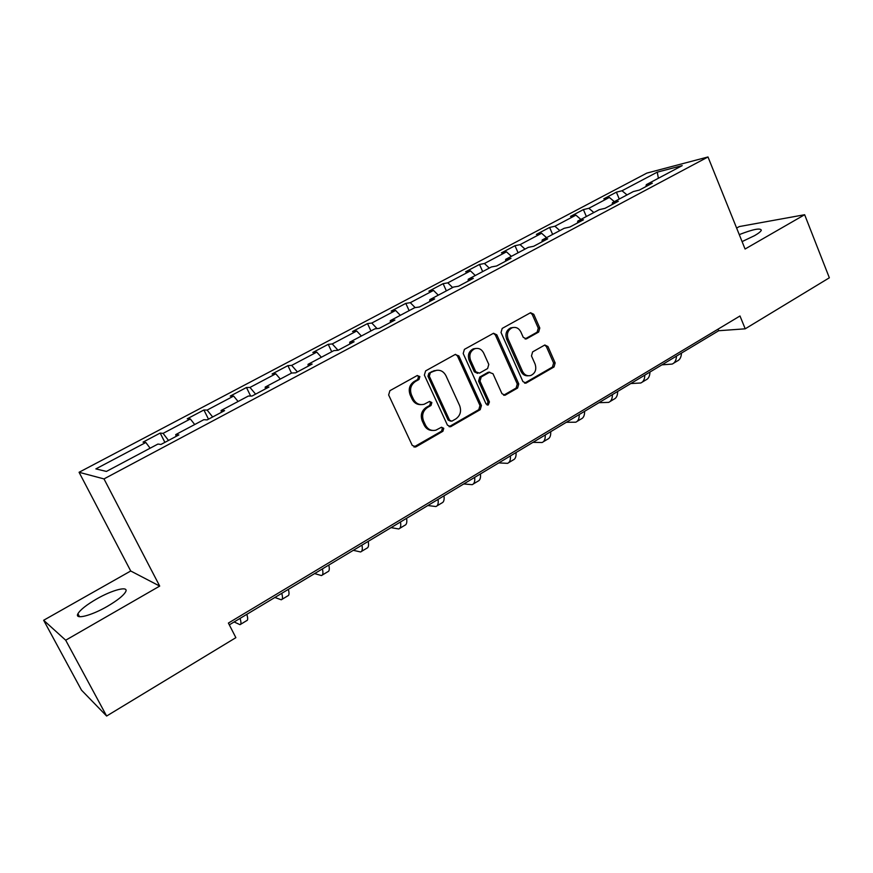 <?xml version="1.0" encoding="UTF-8"?>
<svg xmlns="http://www.w3.org/2000/svg" width="873" height="873" viewBox="0 0 873 873"><rect width="100%" height="100%" fill="white"/><g stroke="black" fill="none" stroke-linecap="round" stroke-linejoin="round"><path stroke-width="1.31" d="M419.858 376.547L417.174 375.565L389.904 390.689L388.638 394.956L412.274 445.459L416.126 446.769L442.917 431.262L443.768 428.316L441.52 427.224L435.9 430.16C431.371 431.186 427.901 429.505 425.511 425.14L423.569 420.972C421.561 415.286 422.881 410.779 427.53 407.451L431 405.487L431.862 402.54L429.538 401.438L424.18 404.243C419.52 405.378 415.941 403.697 413.453 399.19L411.499 394.978C409.47 389.249 410.801 384.742 415.493 381.446L418.985 379.493L419.858 376.547M420.797 404.625C416.945 404.701 414.053 402.889 412.121 399.179L410.179 394.989C408.149 389.271 409.47 384.764 414.162 381.479L417.654 379.537L418.516 376.59L417.338 375.488M413.911 446.987L441.542 431.186L442.393 428.25L441.432 427.257M432.386 430.444C428.719 430.4 425.969 428.61 424.158 425.086L422.226 420.917C420.219 415.242 421.528 410.746 426.177 407.429L429.647 405.465L430.509 402.529L429.44 401.471M742.083 241.603L754.567 235.645C758.648 233.287 760.896 231.476 761.321 230.21C760.394 227.798 753.039 229.261 739.267 234.608M96.521 599.031C86.525 604.847 80.327 609.747 77.915 613.741C74.27 619.983 90.988 615.891 107.368 606.342C117.364 600.471 123.464 595.615 125.657 591.774C129.051 585.576 112.464 589.81 96.521 599.031M538.663 332.046L539.798 328.019L533.763 314.291L530.544 312.72L502.193 328.412L501.026 332.493L522.916 381.566L526.004 383.127L554.028 366.966L555.163 362.95L547.949 346.537L544.839 344.988L532.628 351.884L531.482 355.933L535.105 364.106C536.753 369.465 535.313 373.262 530.795 375.499C527.194 376.361 524.433 374.964 522.512 371.341L508.13 339.051C506.471 333.824 507.824 330.059 512.189 327.746C515.943 326.731 518.835 328.139 520.854 331.936L523.243 337.327L526.419 338.888L538.663 332.046L537.124 332.176L538.27 328.161L532.246 314.466L530.337 312.807M745.073 249.023L804.644 214.725L829.35 277.8L745.215 328.815L739.988 315.982L228.399 623.06L235.874 637.661L106.626 716.035L65.693 640.215L159.704 586.089L103.996 478.917L707.992 156.965L745.073 249.023M458.882 355.911L455.149 354.503L425.609 370.894L424.365 375.095L447.445 425.151L450.643 426.711L480.226 409.666L481.427 405.53L458.882 355.911L457.474 355.998L455.52 354.34M464.403 349.375L493.529 333.257L496.813 334.828L518.769 383.956L517.613 388.038L505.074 395.229L501.953 393.668L492.994 373.742L489.338 372.378L481.209 376.994L480.019 381.13L489.437 401.929L488.247 404.985L486.043 403.893L463.203 353.51L464.403 349.375M103.996 478.917L79.072 472.282L646.828 173.105L707.992 156.965M619.263 199.033L616.393 192.169L603.8 198.826L609.354 197.451L588.86 208.287L583.404 209.596L570.505 216.406L575.896 215.14L554.901 226.238L549.608 227.438L536.393 234.411L541.62 233.266L520.101 244.636L514.983 245.717L501.44 252.875L506.482 251.839L484.417 263.504L479.495 264.454L465.615 271.787L470.46 270.881L447.827 282.841L443.113 283.67L428.872 291.189L433.51 290.414L410.299 302.68L405.803 303.378L391.191 311.094L395.611 310.45L371.789 323.043L367.511 323.588L352.528 331.511L356.708 331.009L332.253 343.94L328.226 344.333L312.84 352.463L316.779 352.125L291.669 365.394L287.894 365.634L272.092 373.982L275.759 373.797L249.973 387.437L246.47 387.514L230.243 396.08L233.637 396.069L207.13 410.081L203.911 409.983L187.237 418.789L190.336 418.964L163.087 433.368L160.185 433.073L143.03 442.131L145.824 442.491L95.866 468.899L106.408 471.431L157.926 444.062L160.959 444.455L178.889 434.918L175.724 434.612L176.117 436.391M616.393 192.169L622.013 190.761L657.249 172.145L682.217 165.608L646.282 184.683L652.327 183.177L639.352 190.074L633.372 191.547L612.453 202.656L618.324 201.259L605.022 208.331L599.205 209.684L577.762 221.076L583.459 219.8L569.807 227.056L564.187 228.29L542.188 239.977L547.687 238.809L533.687 246.262L528.263 247.375L505.685 259.357L510.989 258.332L496.628 265.97L491.401 266.952L468.234 279.251L473.33 278.356L458.565 286.202L453.567 287.042L429.778 299.679L434.645 298.926L419.487 306.98L414.719 307.678L390.296 320.653L394.912 320.053L379.34 328.335L374.823 328.87L349.724 342.194L354.089 341.758L338.091 350.269L333.824 350.64L308.038 364.336L312.13 364.074L295.674 372.826L291.691 373.022L265.174 387.099L268.971 387.023L252.046 396.026L248.358 396.036L221.087 410.517L224.579 410.626L207.163 419.891L203.791 419.706L175.724 434.612M614.352 201.652L609.354 197.451M593.836 212.543L588.86 208.287M612.453 202.656L612.159 204.533M580.861 219.439L575.896 215.14M559.833 230.603L554.901 226.238M577.762 221.076L577.511 222.953M546.542 237.663L541.62 233.266M524.989 249.111L520.101 244.636M542.188 239.977L541.991 241.843M511.36 256.346L506.482 251.839M489.273 268.076L484.417 263.504M505.685 259.357L505.543 261.223M475.283 275.508L470.46 270.881M452.629 287.544L447.827 282.841M468.234 279.251L468.146 281.117M438.29 295.161L433.51 290.414M415.155 307.612L410.299 302.68M429.778 299.679L429.756 301.523M400.336 315.317L395.611 310.45M377.06 328.597L371.789 323.043M390.296 320.653L390.329 322.497M361.378 336.007L356.708 331.009M338.037 350.269L332.253 343.94M349.724 342.194L349.822 344.027M321.373 357.253L316.779 352.125M297.377 371.92L291.669 365.394M308.038 364.336L308.202 366.158M280.298 379.068L275.759 373.797M255.593 394.138L249.973 387.437M265.174 387.099L265.414 388.911M238.089 401.482L233.637 396.069M212.652 416.967L207.13 410.081M221.087 410.517L221.404 412.318M194.712 424.529L190.336 418.964M168.5 440.45L163.087 433.368M150.112 448.209L145.824 442.491M159.704 586.089L130.721 570.997L43.65 620.266L65.693 640.215M43.65 620.266L81.505 690.161L106.626 716.035M804.644 214.725L739.3 226.565L736.637 228.071M130.721 570.997L79.072 472.282M229.315 624.85L718.697 330.725L745.215 328.815M658.384 178.267L657.249 172.145M627.021 194.919L622.013 190.761M646.282 184.683L645.944 186.571M718.043 329.154L718.697 330.725M164.888 442.371L160.185 433.073M208.494 419.182L203.911 409.983M250.638 396.026L246.47 387.514M291.495 373.12L287.894 365.634M331.74 351.754L328.226 344.333M370.938 330.932L367.511 323.588M409.131 310.646L405.803 303.378M446.365 290.873L443.113 283.67M482.671 271.59L479.495 264.454M518.082 252.777L514.983 245.717M552.631 234.433L549.608 227.438M586.35 216.526L583.404 209.596M449.104 426.69L478.786 409.644L479.975 405.509L457.474 355.998M430.193 373.273L429.32 376.208L449.53 420.099L451.778 421.201L455.761 418.953C460.311 415.657 461.599 411.205 459.635 405.585L445.939 375.685C443.44 371.101 439.839 369.421 435.136 370.654L428.829 373.317L427.966 376.252L429.32 376.208M450.61 421.157L448.144 420.055L427.966 376.252M436.838 370.25L433.837 371.243M428.829 373.317L432.473 371.298M503.623 395.218L516.107 388.059L517.274 383.989L495.351 334.959L493.409 333.3M489.698 372.182L487.887 372.433L479.768 377.038L478.579 381.163L487.985 401.918L489.437 401.929M486.992 404.886L487.985 401.918M483.62 352.943C481.569 349.124 478.622 347.727 474.77 348.742C470.263 351.099 468.856 354.94 470.569 360.254L475.785 371.767L479.463 373.142L487.603 368.537L488.793 364.423L483.62 352.943M475.818 348.458L473.341 348.84C468.834 351.197 467.437 355.027 469.139 360.331L470.569 360.254M477.618 373.393L474.345 371.822L469.139 360.331M525.066 338.953L537.124 332.176M513.008 327.506L510.694 327.888C506.34 330.201 504.987 333.955 506.646 339.182L508.13 339.051M528.285 375.783C525.066 376.077 522.643 374.615 521.006 371.396L506.646 339.182M524.575 383.127L552.478 367.031L553.602 363.015L546.4 346.646L544.665 345.053M234.128 621.958L240.01 624.664C241.243 624.435 241.264 622.34 240.064 618.379M240.642 624.293L246.688 620.638C247.954 620.387 248.008 618.28 246.83 614.319M274.886 597.459L281.259 599.795C282.666 599.456 282.841 597.296 281.783 593.313M281.99 599.347L287.774 595.866C289.192 595.517 289.399 593.345 288.363 589.351M314.607 573.583L321.439 575.569C322.988 575.132 323.316 572.906 322.399 568.901M322.268 575.067L327.779 571.739C329.35 571.291 329.699 569.065 328.805 565.049M353.314 550.317L360.582 551.965C362.273 551.43 362.731 549.161 361.957 545.134M361.498 551.409L366.758 548.244C368.471 547.698 368.963 545.407 368.199 541.38M391.049 527.641L398.721 528.962C400.554 528.34 401.144 526.015 400.5 521.967M399.725 528.361L404.745 525.328C406.6 524.695 407.211 522.36 406.578 518.311M427.846 505.532L435.911 506.536C437.875 505.838 438.584 503.459 438.06 499.389M436.991 505.882L441.782 503.001C443.768 502.281 444.499 499.891 443.986 495.831M463.749 483.958L472.173 484.668C474.257 483.893 475.087 481.459 474.672 477.389M473.33 483.969L477.902 481.219C480.008 480.423 480.859 477.989 480.456 473.908M498.778 462.897L507.551 463.345C509.745 462.483 510.694 460.006 510.389 455.924M508.784 462.603L513.138 459.973C515.354 459.1 516.314 456.623 516.03 452.53M532.966 442.349L542.068 442.524C544.381 441.596 545.429 439.086 545.232 434.983M543.366 441.738L547.524 439.239C549.848 438.301 550.918 435.78 550.732 431.677M566.348 422.292L575.754 422.205C578.177 421.212 579.323 418.658 579.225 414.555M577.129 421.386L581.08 418.996C583.513 417.992 584.681 415.428 584.594 411.325M598.954 402.693L608.656 402.377C611.165 401.307 612.42 398.721 612.41 394.607M610.085 401.515L613.861 399.234C616.382 398.164 617.648 395.567 617.658 391.453M630.808 383.553L640.782 382.996C643.39 381.872 644.732 379.253 644.809 375.139M642.266 382.101L645.867 379.941C648.475 378.806 649.839 376.176 649.938 372.051M661.93 364.849L672.166 364.074C674.862 362.895 676.291 360.243 676.455 356.119M673.716 363.146L677.132 361.084C679.838 359.894 681.278 357.232 681.464 353.107M414.162 381.479L415.493 381.446M410.179 394.989L411.499 394.978M412.121 399.179L413.453 399.19M429.647 405.465L431 405.487M426.177 407.429L427.53 407.451M422.226 420.917L423.569 420.972M424.158 425.086L425.511 425.14M441.542 431.186L442.917 431.262M414.784 446.66L416.126 446.769M417.654 379.537L418.985 379.493M479.975 405.509L481.427 405.53M478.786 409.644L480.226 409.666M449.813 426.406L451.199 426.471M448.144 420.055L449.53 420.099M495.351 334.959L496.813 334.828M517.274 383.989L518.769 383.956M516.107 388.059L517.613 388.038M504.092 395.011L505.576 395M487.887 372.433L489.338 372.378M479.768 377.038L481.209 376.994M478.579 381.163L480.019 381.13M474.345 371.822L475.785 371.767M525.295 338.844L526.801 338.713M521.006 371.396L522.512 371.341M546.4 346.646L547.949 346.537M553.602 363.015L555.163 362.95M552.478 367.031L554.028 366.966M524.968 382.941L526.484 382.909M532.246 314.466L533.763 314.291M538.27 328.161L539.798 328.019M79.508 616.709L77.915 613.741M414.195 446.911L415.526 447.02M449.257 426.646L450.643 426.711M433.772 370.709L435.136 370.654M503.645 395.229L505.074 395.229M488.323 372.236L489.775 372.182M487.189 404.974L488.247 404.985M473.341 348.84L474.77 348.742M525.23 338.986L526.419 338.888M510.694 327.888L512.189 327.746M524.662 383.149L526.004 383.127"/></g></svg>
